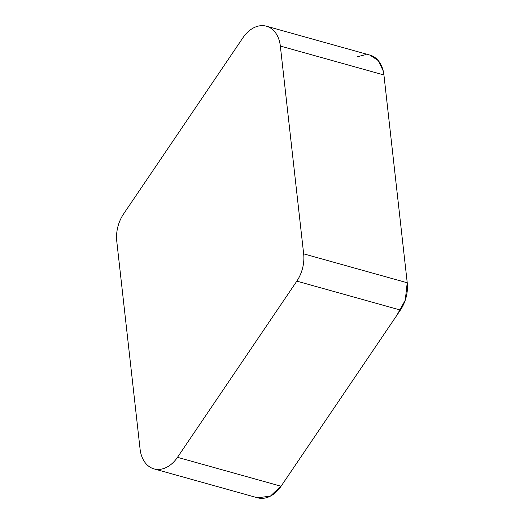 <?xml version="1.0" encoding="UTF-8"?>
<svg xmlns="http://www.w3.org/2000/svg" width="524" height="524" viewBox="0 0 524 524"><rect width="100%" height="100%" fill="white"/><g stroke="black" fill="none" stroke-linecap="round" stroke-linejoin="round"><path stroke-width="0.79" d="M116.767 241.23L140.072 449.029A30.471 21.582 -74.4 0 0 153.997 468.882A30.471 21.582 -74.4 0 0 177.485 457.321L296.826 281.139A30.471 21.582 -74.4 0 0 303.651 253.845L280.34 46.053A30.471 21.582 -74.4 0 0 266.421 26.2A30.471 21.582 -74.4 0 0 242.933 37.761L123.592 213.943A30.471 21.582 -74.4 0 0 116.767 241.23M266.421 26.2L370.003 55.118A30.471 21.582 105.6 0 1 383.928 74.971L407.233 282.77A30.471 21.582 105.6 0 1 400.408 310.057L281.067 486.239A30.471 21.582 105.6 0 1 257.579 497.8L153.997 468.882M280.34 46.053L383.928 74.971L407.227 282.718L405.262 300.167L396.845 315.324L281.807 485.152L270.417 496.13L257.533 497.787M357.185 56.782L366.047 54.555M369.957 55.112L378.21 60.548L383.227 70.936M303.651 253.845L407.233 282.77M177.485 457.321L281.067 486.239M400.408 310.057L296.826 281.139"/></g></svg>
